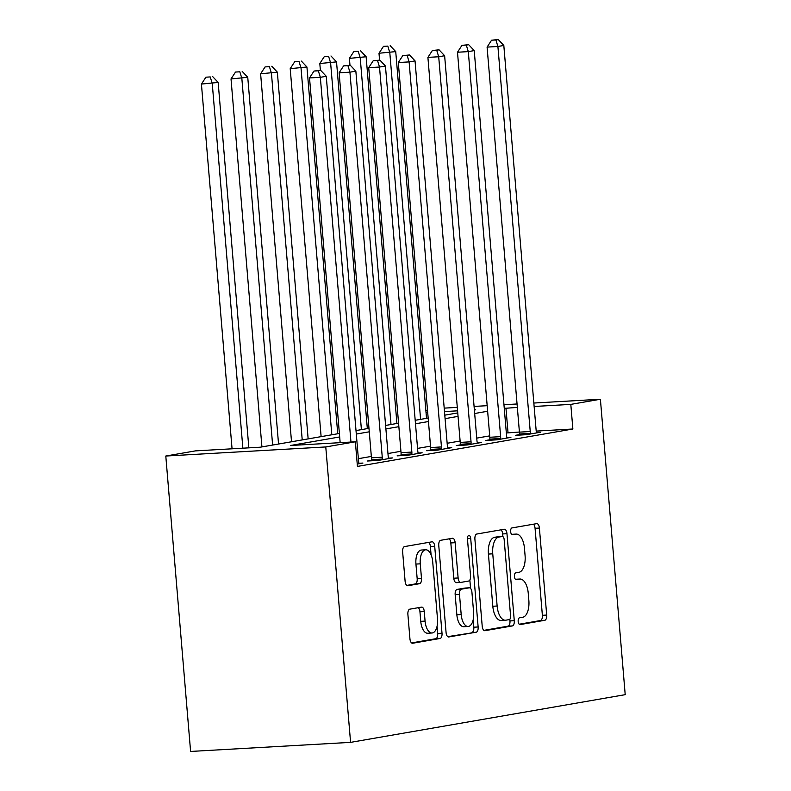 <?xml version="1.0" encoding="UTF-8"?>
<svg xmlns="http://www.w3.org/2000/svg" width="791" height="791" viewBox="0 0 791 791"><rect width="100%" height="100%" fill="white"/><g stroke="black" fill="none" stroke-linecap="round" stroke-linejoin="round"><path stroke-width="1.19" d="M518.174 621.479A3.401 1.641 86.7 0 0 519.994 624.593A3.401 1.641 86.7 0 0 520.092 624.583L544.781 620.292A4.855 2.343 86.7 0 0 546.7 615.062L539.393 528.062A4.855 2.343 86.7 0 0 536.792 523.622A4.855 2.343 86.7 0 0 536.664 523.642L511.975 527.923A3.401 1.641 86.7 0 0 510.63 531.592A3.401 1.641 86.7 0 0 512.449 534.706A3.401 1.641 86.7 0 0 512.538 534.686L515.732 534.133A15.543 7.505 86.7 0 1 516.157 534.083A15.543 7.505 86.7 0 1 524.473 548.311L525.076 555.559A15.543 7.505 86.7 0 1 518.945 572.318L515.742 572.872A3.401 1.641 86.7 0 0 514.407 576.54A3.401 1.641 86.7 0 0 516.226 579.645A3.401 1.641 86.7 0 0 516.315 579.635L519.509 579.081A15.543 7.505 86.7 0 1 519.924 579.032A15.543 7.505 86.7 0 1 528.25 593.26L528.853 600.507A15.543 7.505 86.7 0 1 522.713 617.257L519.519 617.82A3.401 1.641 86.7 0 0 518.174 621.479M409.807 609.169A4.855 2.343 86.7 0 0 407.889 614.399L409.936 638.812A4.855 2.343 86.7 0 0 412.536 643.251A4.855 2.343 86.7 0 0 412.665 643.241L440.093 638.475A4.855 2.343 86.7 0 0 442.011 633.235L434.704 546.245A4.855 2.343 86.7 0 0 432.104 541.805A4.855 2.343 86.7 0 0 431.975 541.815L404.547 546.581A4.855 2.343 86.7 0 0 402.629 551.811L405.111 581.296A4.855 2.343 86.7 0 0 407.711 585.736A4.855 2.343 86.7 0 0 407.84 585.726L419.576 583.689A4.855 2.343 86.7 0 0 421.494 578.448L420.268 563.835A12.992 6.279 86.7 0 1 425.746 549.785A12.992 6.279 86.7 0 1 432.697 561.669L437.502 618.938A12.992 6.279 86.7 0 1 432.024 632.988A12.992 6.279 86.7 0 1 425.074 621.103L424.273 611.552A4.855 2.343 86.7 0 0 421.672 607.112A4.855 2.343 86.7 0 0 421.544 607.122L409.807 609.169M570.805 404.389L572.872 429.009L357.433 466.423L355.367 441.803L325.773 446.945L350.581 742.363L625.206 694.666L600.399 399.247L570.805 404.389L534.133 406.475M482.213 626.254A4.855 2.343 86.7 0 0 484.814 630.704A4.855 2.343 86.7 0 0 484.942 630.684L512.36 625.928A4.855 2.343 86.7 0 0 514.279 620.688L506.972 533.698A4.855 2.343 86.7 0 0 504.371 529.248A4.855 2.343 86.7 0 0 504.243 529.268L476.825 534.024A4.855 2.343 86.7 0 0 474.907 539.264L482.213 626.254M476.222 632.197L448.804 636.963A4.855 2.343 86.7 0 1 448.675 636.973A4.855 2.343 86.7 0 1 446.075 632.533L438.768 545.543A4.855 2.343 86.7 0 1 440.686 540.302L452.422 538.266A4.855 2.343 86.7 0 1 452.551 538.246A4.855 2.343 86.7 0 1 455.151 542.695L458.118 577.974A4.855 2.343 86.7 0 0 460.718 582.423A4.855 2.343 86.7 0 0 460.846 582.403L468.628 581.049A4.855 2.343 86.7 0 0 470.546 575.818L467.461 539.086A3.401 1.641 86.7 0 1 468.895 535.408A3.401 1.641 86.7 0 1 470.714 538.523L478.14 626.966A4.855 2.343 86.7 0 1 476.222 632.197L447.736 636.646M572.872 429.009L536.219 431.095M519.42 432.044L506.339 432.984M489.708 435.871L476.746 438.125M460.115 441.012L447.152 443.267M430.522 446.154L417.549 448.398M400.928 451.285L387.956 453.54M371.335 456.427L358.363 458.681M519.341 434.645L515.485 435.307L526.292 434.694L540.5 432.232L536.525 432.459M489.748 439.786L485.892 440.449L496.699 439.836L510.907 437.374L506.932 437.591M460.154 444.918L456.298 445.59L467.105 444.977L481.314 442.505L477.339 442.733M430.551 450.059L426.705 450.732L437.512 450.119L451.72 447.647L447.746 447.874M400.958 455.201L397.112 455.863L407.919 455.25L422.127 452.788L418.142 453.016M371.365 460.332L367.518 461.005L378.325 460.392L392.534 457.93L388.549 458.147M358.956 463.289L362.94 463.061L357.235 464.05M339.379 433.468L260.239 447.202L195.387 450.89L165.794 456.031L190.601 751.45L350.581 742.363M425.894 410.865L427.536 410.578M165.794 456.031L325.773 446.945M339.675 436.948L290.505 445.491L355.367 441.803M517.344 407.424L504.272 408.364M487.642 411.251L474.669 413.505M458.048 416.392L445.076 418.647M428.455 421.534L415.483 423.788M398.862 426.675L385.889 428.92M369.268 431.807L356.296 434.061M600.399 399.247L533.846 403.034M517.057 403.983L503.966 404.735M487.177 405.684L474.076 406.426M457.297 407.385L444.196 408.126M474.382 410.025L475.688 409.797L474.373 409.867M457.584 410.826L444.483 411.567M427.704 412.516L426.042 412.615M356.009 430.581L368.972 428.327M385.603 425.439L398.565 423.185M415.196 420.298L428.168 418.043M444.789 415.156L457.762 412.912M508.02 432.697L505.953 408.077M519.924 579.032L515.603 579.279A15.543 7.505 86.7 0 0 515.435 579.289L519.509 579.081M516.157 534.083L511.826 534.33A15.543 7.505 86.7 0 0 511.658 534.35L515.732 534.133M519.203 624.228L540.461 620.54A4.855 2.343 86.7 0 0 542.379 615.309L535.072 528.309A4.855 2.343 86.7 0 0 533.411 524.206M502.878 536.614L502.651 533.945A4.855 2.343 86.7 0 0 500.99 529.832M483.874 630.368L508.04 626.165A4.855 2.343 86.7 0 0 509.958 620.935L509.819 619.264M509.236 619.6A3.401 1.641 86.7 0 0 510.581 615.932L504.164 539.581A3.401 1.641 86.7 0 0 502.344 536.466A3.401 1.641 86.7 0 0 502.255 536.476L498.884 537.059A15.543 7.505 86.7 0 0 492.753 553.819L497.134 606.015A15.543 7.505 86.7 0 0 505.449 620.233A15.543 7.505 86.7 0 0 505.864 620.184L509.236 619.6M498.112 536.713A3.401 1.641 86.7 0 0 498.023 536.713A3.401 1.641 86.7 0 0 497.935 536.723L502.255 536.476M505.449 620.233L501.128 620.48A15.543 7.505 86.7 0 1 492.813 606.262L488.423 554.066A15.543 7.505 86.7 0 1 494.563 537.307L497.935 536.723M460.58 582.423L456.526 582.651A4.855 2.343 86.7 0 1 456.387 582.66A4.855 2.343 86.7 0 1 453.787 578.221L450.83 542.942A4.855 2.343 86.7 0 0 449.169 538.829M469.854 580.011L470.566 588.415M473.196 619.729L473.819 627.214L478.14 626.966M461.193 614.587A12.992 6.279 86.7 0 0 468.143 626.472A12.992 6.279 86.7 0 0 473.621 612.422L471.93 592.251A4.855 2.343 86.7 0 0 469.33 587.802A4.855 2.343 86.7 0 0 469.201 587.822L461.41 589.166A4.855 2.343 86.7 0 0 459.492 594.407L461.193 614.587L456.862 614.834A12.992 6.279 86.7 0 0 463.823 626.719L468.143 626.472M465.138 588.049A4.855 2.343 86.7 0 0 465.009 588.049A4.855 2.343 86.7 0 0 464.871 588.069L469.201 587.822M456.862 614.834L455.171 594.654A4.855 2.343 86.7 0 1 457.089 589.414L464.871 588.069M471.901 632.444A4.855 2.343 86.7 0 0 473.819 627.214M432.024 632.988L427.704 633.235A12.992 6.279 86.7 0 1 420.753 621.35L419.952 611.799A4.855 2.343 86.7 0 0 418.291 607.696M425.746 549.785L421.425 550.032A12.992 6.279 86.7 0 0 415.937 564.072L420.268 563.835M406.772 585.409L415.255 583.936A4.855 2.343 86.7 0 0 417.173 578.696L415.937 564.072M431.075 554.728L430.383 546.492A4.855 2.343 86.7 0 0 428.722 542.379M411.597 642.915L435.762 638.723A4.855 2.343 86.7 0 0 437.68 633.482L437.077 626.245M426.517 418.33L395.727 51.603L378.998 53.244L379.571 60.126M387.798 46.105L383.477 46.353L387.798 46.105L389.805 52.631L420.594 419.359M390.171 45.69L395.727 51.603M378.998 53.244L383.477 46.353M530.148 434.032L530.217 433.379A4.944 2.393 86.7 0 0 530.237 431.52L497.905 46.481L503.818 45.463L536.15 430.492A4.944 2.393 86.7 0 0 536.476 432.291L536.654 432.895M519.292 435.099L519.41 434.002A4.944 2.393 86.7 0 0 519.42 432.133L487.088 47.104L497.905 46.481L495.898 39.965L498.261 39.55L491.567 40.203L495.898 39.965M491.567 40.203L487.088 47.104M503.818 45.463L498.261 39.55M396.924 423.472L366.124 56.744L349.404 58.386L349.978 65.267M358.204 51.247L353.884 51.484L358.204 51.247L360.212 57.763L391.001 424.5M360.577 50.832L366.124 56.744M349.404 58.386L353.884 51.484M367.331 428.613L336.531 61.876L319.811 63.517L320.385 70.399M328.611 56.379L324.29 56.626L328.611 56.379L330.618 62.904L361.408 429.642M330.974 55.973L336.531 61.876M319.811 63.517L324.29 56.626M337.737 433.745L306.938 67.017L290.208 68.659L321.116 436.632M299.018 61.52L294.697 61.767L299.018 61.52L301.025 68.046L331.815 434.773M301.381 61.105L306.938 67.017M290.208 68.659L294.697 61.767M500.555 439.163L500.624 438.521A4.944 2.393 86.7 0 0 500.634 436.652L468.302 51.623L474.224 50.594L506.556 435.623A4.944 2.393 86.7 0 0 506.883 437.433L507.051 438.036M489.698 440.231L489.807 439.134A4.944 2.393 86.7 0 0 489.827 437.265L457.495 52.236L468.302 51.623L466.304 45.097L468.668 44.692L461.974 45.344L466.304 45.097M461.974 45.344L457.495 52.236M474.224 50.594L468.668 44.692M470.961 444.305L471.031 443.662A4.944 2.393 86.7 0 0 471.041 441.793L438.708 56.764L444.631 55.736L476.963 440.765A4.944 2.393 86.7 0 0 477.289 442.574L477.457 443.178M460.105 445.373L460.214 444.275A4.944 2.393 86.7 0 0 460.233 442.406L427.901 57.377L438.708 56.764L436.711 50.238L439.074 49.823L432.38 50.486L436.711 50.238M432.38 50.486L427.901 57.377M444.631 55.736L439.074 49.823M441.368 449.446L441.437 448.804A4.944 2.393 86.7 0 0 441.447 446.935L409.115 61.906L415.038 60.877L447.37 445.906A4.944 2.393 86.7 0 0 447.696 447.716L447.864 448.319M430.512 450.514L430.62 449.417A4.944 2.393 86.7 0 0 430.64 447.548L398.308 62.519L409.115 61.906L407.118 55.38L409.481 54.965L402.787 55.627L407.118 55.38M402.787 55.627L398.308 62.519M415.038 60.877L409.481 54.965M308.144 438.886L277.344 72.159L260.615 73.8L291.523 441.774M269.424 66.662L265.104 66.909L269.424 66.662L271.432 73.187L302.221 439.915M271.788 66.246L277.344 72.159M260.615 73.8L265.104 66.909M411.775 454.588L411.844 453.935A4.944 2.393 86.7 0 0 411.854 452.076L379.522 67.037L385.444 66.019L417.777 451.048A4.944 2.393 86.7 0 0 418.103 452.848L418.271 453.451M400.918 455.656L401.027 454.558A4.944 2.393 86.7 0 0 401.047 452.689L368.715 67.66L379.522 67.037L377.525 60.521L379.888 60.106L373.194 60.759L377.525 60.521M373.194 60.759L368.715 67.66M385.444 66.019L379.888 60.106M278.551 444.028L247.751 77.291L231.021 78.942L261.93 446.915M239.831 71.803L235.51 72.04L239.831 71.803L241.838 78.319L272.628 445.056M242.194 71.388L247.751 77.291M231.021 78.942L235.51 72.04M382.182 459.719L382.251 459.077A4.944 2.393 86.7 0 0 382.261 457.208L349.929 72.179L355.851 71.15L388.183 456.18A4.944 2.393 86.7 0 0 388.51 457.989L388.678 458.592M371.325 460.787L371.434 459.69A4.944 2.393 86.7 0 0 371.454 457.821L339.121 72.792L349.929 72.179L347.931 65.653L350.294 65.248L343.601 65.9L347.931 65.653M343.601 65.9L339.121 72.792M355.851 71.15L350.294 65.248M248.849 447.854L218.158 82.432L201.428 84.073L232.06 448.804M210.238 76.935L205.917 77.182L210.238 76.935L212.245 83.46L242.867 448.19M212.601 76.529L218.158 82.432M201.428 84.073L205.917 77.182M350.967 442.05L320.335 77.32L326.258 76.292L358.59 461.321A4.944 2.393 86.7 0 0 358.916 463.13L359.084 463.734M340.16 442.663L309.528 77.933L320.335 77.32L318.328 70.794L320.701 70.379L314.007 71.042L318.328 70.794M314.007 71.042L309.528 77.933M326.258 76.292L320.701 70.379M535.072 528.309L539.393 528.062M542.379 615.309L546.7 615.062M540.461 620.54L544.781 620.292M502.651 533.945L506.972 533.698M509.958 620.935L514.279 620.688M508.04 626.165L512.36 625.928M494.563 537.307L498.884 537.059M488.423 554.066L492.753 553.819M492.813 606.262L497.134 606.015M450.83 542.942L455.151 542.695M453.787 578.221L458.118 577.974M467.441 538.711L470.714 538.523M457.089 589.414L461.41 589.166M455.171 594.654L459.492 594.407M419.952 611.799L424.273 611.552M420.753 621.35L425.074 621.103M417.173 578.696L421.494 578.448M415.255 583.936L419.576 583.689M430.383 546.492L434.704 546.245M437.68 633.482L442.011 633.235M435.762 638.723L440.093 638.475M530.217 433.379L519.41 434.002M530.237 431.52L519.42 432.133M500.624 438.521L489.807 439.134M500.634 436.652L489.827 437.265M471.031 443.662L460.214 444.275M471.041 441.793L460.233 442.406M441.437 448.804L430.62 449.417M441.447 446.935L430.64 447.548M411.844 453.935L401.027 454.558M411.854 452.076L401.047 452.689M382.251 459.077L371.434 459.69M382.261 457.208L371.454 457.821M498.023 536.713L502.344 536.466M456.387 582.66L460.718 582.423M465.009 588.049L469.33 587.802"/></g></svg>
